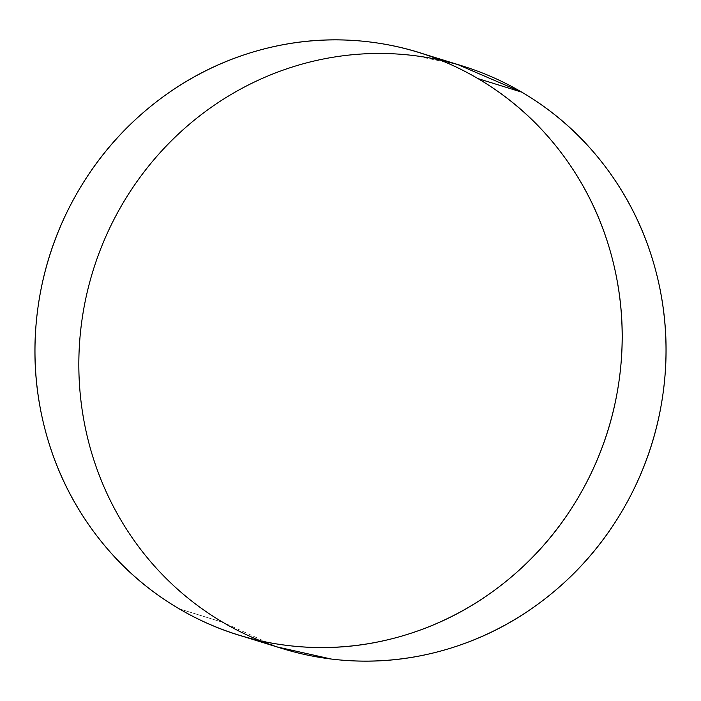 <?xml version="1.0" encoding="UTF-8"?>
<svg xmlns="http://www.w3.org/2000/svg" width="701" height="701" viewBox="0 0 701 701"><rect width="100%" height="100%" fill="white"/><g stroke="black" fill="none" stroke-linecap="round" stroke-linejoin="round"><path stroke-width="0.53" stroke-dasharray="3.5 2.63" d="M457.446 64.431L413.721 55.554C375.175 50.822 337.05 53.933 299.336 64.878C261.631 75.822 227.212 93.768 196.087 118.714C164.954 143.661 139.49 173.717 119.678 208.872C99.866 244.036 87.222 281.618 81.745 321.628C76.269 361.646 78.381 401.033 88.072 439.816C97.763 478.59 114.307 513.798 137.685 545.431C161.072 577.072 189.524 602.729 223.041 622.409L179.184 608.827L223.041 622.409L276.851 646.874M424.149 54.126L418.734 52.452M243.554 636.569L238.401 634.975"/><path stroke-width="1.05" d="M276.851 646.874L331.135 659.019C369.681 663.751 407.816 660.64 445.521 649.704C483.226 638.76 517.645 620.814 548.778 595.859C579.902 570.912 605.375 540.857 625.178 505.701C644.99 470.546 657.634 432.964 663.111 392.946C668.588 352.936 666.476 313.54 656.784 274.766C647.093 235.992 630.558 200.784 607.171 169.143C583.784 137.51 555.332 111.853 521.816 92.173A304.9 292.492 -72.8 0 0 436.276 59.261A304.9 292.492 -72.8 0 0 99.393 252.237A304.9 292.492 -72.8 0 0 223.041 622.409A304.9 292.492 -72.8 0 0 308.589 655.321A304.9 292.492 -72.8 0 0 645.463 462.336A304.9 292.492 -72.8 0 0 521.816 92.173L477.959 78.591L521.816 92.173L457.446 64.431M179.184 608.827A304.9 292.492 107.2 0 1 55.537 238.664A304.9 292.492 107.2 0 1 392.411 45.679A304.9 292.492 107.2 0 1 477.959 78.591A304.9 292.492 107.2 0 1 601.607 448.763A304.9 292.492 107.2 0 1 264.724 641.739A304.9 292.492 107.2 0 1 179.184 608.827C212.701 628.508 248.732 640.714 287.279 645.446C325.825 650.178 363.95 647.067 401.664 636.122C439.369 625.178 473.788 607.232 504.913 582.286C536.046 557.339 561.51 527.283 581.322 492.128C601.134 456.964 613.778 419.382 619.255 379.372C624.731 339.354 622.619 299.967 612.928 261.184C603.237 222.41 586.693 187.202 563.315 155.569C539.928 123.928 511.476 98.271 477.959 78.591C444.443 58.91 408.411 46.704 369.865 41.981C331.319 37.249 293.184 40.36 255.479 51.296C217.774 62.24 183.355 80.186 152.222 105.141C121.098 130.088 95.625 160.143 75.822 195.299C56.01 230.454 43.366 268.036 37.889 308.054C32.412 348.064 34.524 387.46 44.216 426.234C53.907 465.008 70.442 500.216 93.829 531.857C117.216 563.49 145.668 589.147 179.184 608.827M462.599 66.025L424.149 54.126M282.266 648.548L243.554 636.569"/></g></svg>
